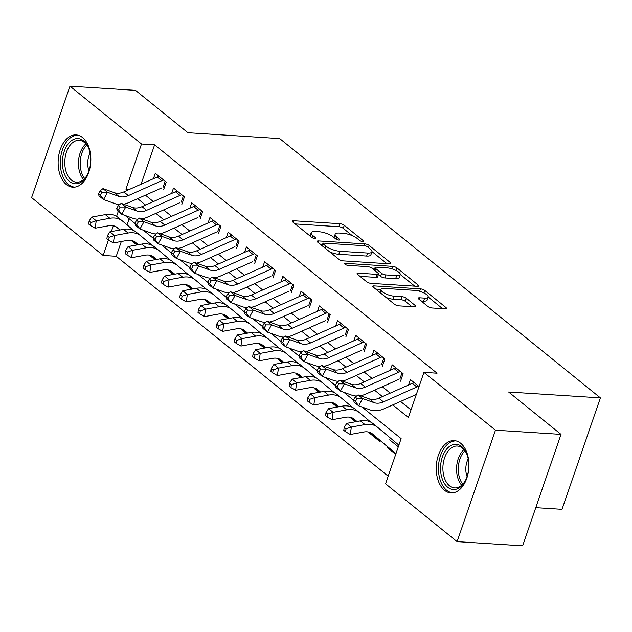 <?xml version="1.0" encoding="UTF-8"?>
<svg xmlns="http://www.w3.org/2000/svg" width="632" height="632" viewBox="0 0 632 632"><rect width="100%" height="100%" fill="white"/><g stroke="black" fill="none" stroke-linecap="round" stroke-linejoin="round"><path stroke-width="0.95" d="M362.721 241.582A2.307 0.727 19 0 0 363.645 241.321A2.307 0.727 19 0 0 363.266 240.689L344.266 225.324A3.294 1.043 19 0 0 339.905 223.712L293.572 220.75A3.294 1.043 19 0 0 292.245 221.121A3.294 1.043 19 0 0 292.79 222.03L311.789 237.395A2.307 0.727 19 0 0 314.847 238.525A2.307 0.727 19 0 0 315.779 238.264A2.307 0.727 19 0 0 315.4 237.624L312.935 235.641A10.546 3.326 19 0 1 311.205 232.734A10.546 3.326 19 0 1 315.447 231.541L319.31 231.786A10.546 3.326 19 0 1 333.269 236.937L335.726 238.928A2.307 0.727 19 0 0 338.784 240.057A2.307 0.727 19 0 0 339.708 239.797A2.307 0.727 19 0 0 339.329 239.157L336.872 237.166A10.546 3.326 19 0 1 335.142 234.259A10.546 3.326 19 0 1 339.384 233.066L343.247 233.311A10.546 3.326 19 0 1 357.206 238.469L359.663 240.46A2.307 0.727 19 0 0 362.721 241.582M444.493 490.258A26.189 16.306 93.7 0 1 437.012 460.357A26.189 16.306 93.7 0 1 454.258 440.63A26.189 16.306 93.7 0 1 460.673 443.269A26.189 16.306 93.7 0 1 468.162 473.163A26.189 16.306 93.7 0 1 450.916 492.897A26.189 16.306 93.7 0 1 444.493 490.258M66.384 184.544A26.189 16.306 93.7 0 1 58.902 154.643A26.189 16.306 93.7 0 1 76.148 134.916A26.189 16.306 93.7 0 1 82.563 137.555A26.189 16.306 93.7 0 1 90.052 167.448A26.189 16.306 93.7 0 1 72.806 187.183A26.189 16.306 93.7 0 1 66.384 184.544M421.117 300.966L423.598 301.124L424.641 298.114L419.553 297.791A3.294 1.043 19 0 0 418.226 298.162A3.294 1.043 19 0 0 418.771 299.07L427.801 306.378A3.294 1.043 19 0 0 432.162 307.989L445.165 308.819A3.294 1.043 19 0 0 446.492 308.448A3.294 1.043 19 0 0 445.947 307.539L424.838 290.467A3.294 1.043 19 0 0 420.478 288.863L374.152 285.901A3.294 1.043 19 0 0 372.825 286.272A3.294 1.043 19 0 0 373.37 287.181L394.471 304.245A3.294 1.043 19 0 0 398.832 305.856L414.537 306.86A3.294 1.043 19 0 0 415.864 306.488A3.294 1.043 19 0 0 415.319 305.58L406.289 298.272A3.294 1.043 19 0 0 401.928 296.661L394.139 296.171A8.816 2.781 19 0 1 385.07 293.501A8.816 2.781 19 0 1 381.017 289.432L375.708 289.077M424.641 298.114A8.816 2.781 19 0 0 428.188 297.119A8.816 2.781 19 0 0 424.135 293.043A8.816 2.781 19 0 0 415.066 290.38L384.572 288.429A8.816 2.781 19 0 0 381.017 289.432L379.982 292.442A8.816 2.781 19 0 0 379.958 292.513M121.32 241.503L116.233 256.284L103.119 255.447L31.6 197.619L69.978 86.173L135.525 90.36L187.917 132.72L279.692 138.582L600.4 397.884L508.626 392.022L561.019 434.382L495.464 430.195L457.086 541.64L385.567 483.812L401.123 438.632L362.033 407.024M69.978 86.173L141.497 144.001L125.942 189.181L127.364 190.335M392.764 404.922L408.383 417.547L423.938 372.367L437.052 373.204L154.611 144.839L141.497 144.001M423.938 372.367L495.464 430.195M389.533 263.844A3.294 1.043 19 0 0 390.86 263.465A3.294 1.043 19 0 0 390.323 262.557L369.214 245.493A3.294 1.043 19 0 0 364.854 243.881L318.528 240.926A3.294 1.043 19 0 0 317.201 241.298A3.294 1.043 19 0 0 317.738 242.206L338.847 259.27A3.294 1.043 19 0 0 343.208 260.882L389.533 263.844M397.03 267.984L418.131 285.048A3.294 1.043 19 0 1 418.676 285.956A3.294 1.043 19 0 1 417.349 286.328L371.024 283.365A3.294 1.043 19 0 1 366.655 281.761L357.625 274.454A3.294 1.043 19 0 1 357.088 273.545A3.294 1.043 19 0 1 358.415 273.174L377.201 274.375A3.294 1.043 19 0 0 378.529 274.004A3.294 1.043 19 0 0 377.983 273.095L371.995 268.245A3.294 1.043 19 0 0 367.634 266.641L348.066 265.385A2.307 0.727 19 0 1 345.696 264.69A2.307 0.727 19 0 1 344.637 263.623A2.307 0.727 19 0 1 345.57 263.362L392.67 266.372A3.294 1.043 19 0 1 397.03 267.984L396.153 270.528M395.711 454.337L387.06 447.345L388.34 447.424M380.101 440.504L379.777 441.452L368.843 432.612L370.115 432.691M355.453 421.781L350.618 417.878L351.898 417.957M337.227 407.055L332.393 403.145L333.672 403.224M319.01 392.322L314.175 388.411L315.455 388.49M300.785 377.588L295.95 373.678L297.23 373.757M282.567 362.855L277.732 358.944L279.004 359.023M264.342 348.121L259.507 344.211L260.787 344.29M246.117 333.388L241.282 329.477L242.562 329.556M227.899 318.654L223.064 314.744L224.344 314.823M209.674 303.921L204.839 300.01L206.119 300.089M191.457 289.187L186.622 285.277L187.894 285.356M173.231 274.454L168.396 270.543L169.676 270.622M155.006 259.72L150.171 255.81L151.451 255.889M163.625 189.671L166.224 182.142L155.29 173.302L153.426 178.722M181.85 204.405L184.441 196.876L173.508 188.036L171.643 193.455M200.075 219.138L202.667 211.609L191.733 202.769L189.869 208.189M218.293 233.872L220.884 226.343L209.95 217.503L208.086 222.922M236.518 248.605L239.109 241.076L228.176 232.236L226.311 237.656M254.736 263.339L257.335 255.81L246.401 246.97L244.537 252.389M272.961 278.072L275.552 270.543L264.618 261.703L262.754 267.123M291.186 292.806L293.777 285.277L282.844 276.437L280.979 281.856M309.404 307.539L311.995 300.01L301.069 291.17L299.197 296.59M327.629 322.273L330.22 314.744L319.286 305.904L317.422 311.323M345.846 337.006L348.445 329.477L337.512 320.637L335.647 326.049M364.072 351.74L366.663 344.211L355.729 335.371L353.865 340.782M382.297 366.473L384.888 358.944L373.954 350.104L372.09 355.516M400.514 381.207L403.105 373.678L392.18 364.838L390.307 370.249M154.611 144.839L141.039 184.236M145.439 195.185L153.371 201.6M163.664 209.919L171.588 216.334M181.89 224.652L189.813 231.059M200.107 239.386L208.039 245.793M218.332 254.119L226.256 260.526M236.55 268.853L244.481 275.26M254.775 283.586L262.699 289.993M273 298.32L280.924 304.727M291.218 313.053L299.149 319.46M309.443 327.787L317.367 334.194M327.66 342.52L335.592 348.927M345.886 357.254L353.809 363.661M364.111 371.987L372.035 378.394M382.328 386.721L390.26 393.128M400.554 401.454L411.013 409.907M408.533 384.983L410.397 379.571L419.048 386.563M116.233 256.284L388.198 476.173M129.157 218.743L127.048 224.873M132.112 240.618L131.954 241.076L136.788 244.987M150.171 255.81L150.329 255.352M168.396 270.543L168.554 270.085M186.622 285.277L186.78 284.819M204.839 300.01L204.997 299.552M223.064 314.744L223.222 314.286M241.282 329.477L241.44 329.019M259.507 344.211L259.665 343.753M277.732 358.944L277.89 358.486M295.95 373.678L296.108 373.22M314.175 388.411L314.333 387.953M332.393 403.145L332.55 402.687M350.618 417.878L350.776 417.42M368.843 432.612L369.001 432.146M387.06 447.345L387.329 446.571M398.31 446.808L389.652 439.809M535.786 507.662L562.022 509.337L600.4 397.884M561.019 434.382L522.64 545.827L457.086 541.64M118.271 211.459L116.572 216.389M113.349 225.758L111.343 231.565M108.428 240.034L103.119 255.447M353.699 400.285L343.808 392.29M335.474 385.552L325.591 377.557M317.256 370.818L307.365 362.823M299.031 356.085L289.148 348.09M280.813 341.351L270.923 333.356M262.588 326.618L252.697 318.623M244.363 311.884L234.48 303.889M226.145 297.151L216.255 289.156M207.92 282.425L198.037 274.43M189.703 267.692L179.812 259.697M171.477 252.958L161.587 244.963M153.252 238.225L143.369 230.23M135.035 223.491L125.144 215.496M137.657 198.653L145.581 205.068M155.883 213.387L163.806 219.802M174.1 228.12L182.032 234.527M192.326 242.854L200.249 249.261M210.543 257.587L218.475 263.994M228.768 272.321L236.692 278.728M246.993 287.054L254.917 293.461M265.211 301.788L273.142 308.195M283.436 316.521L291.36 322.928M301.654 331.255L309.585 337.662M319.879 345.988L327.803 352.395M338.104 360.722L346.028 367.129M356.322 375.455L364.253 381.862M374.547 390.189L382.471 396.596M129.441 189.403L125.942 189.181M131.954 241.076L133.234 241.155M335.142 234.259L334.099 237.277A10.546 3.326 19 0 0 334.044 237.561M311.205 232.734L310.162 235.744A10.546 3.326 19 0 0 310.107 236.036M352.277 235.649L343.223 228.334A3.294 1.043 19 0 0 338.863 226.722L295.136 223.925M322.628 244.268L320.084 244.102M386.942 263.678L371.964 251.568M367.579 246.859A2.307 0.727 19 0 0 364.53 245.73L323.861 243.13A2.307 0.727 19 0 0 322.928 243.391A2.307 0.727 19 0 0 323.308 244.023L325.907 246.125A10.546 3.326 19 0 0 339.866 251.275L367.658 253.053A10.546 3.326 19 0 0 371.908 251.86A10.546 3.326 19 0 0 370.17 248.953L367.579 246.859M329.793 251.955A10.546 3.326 19 0 0 338.823 254.293L339.866 251.275M371.908 251.86L370.873 254.87A10.546 3.326 19 0 1 366.623 256.063L338.823 254.293M400.285 274.47L414.75 286.162M359.971 276.35L376.166 277.385A3.294 1.043 19 0 0 377.494 277.014L378.529 274.004M371.821 268.118L374.8 268.308M396.699 275.623A8.816 2.781 19 0 0 400.246 274.62A8.816 2.781 19 0 0 396.193 270.551A8.816 2.781 19 0 0 387.124 267.881L376.38 267.194A3.294 1.043 19 0 0 375.053 267.573A3.294 1.043 19 0 0 375.598 268.482L381.586 273.324A3.294 1.043 19 0 0 385.955 274.936L396.699 275.623L395.656 278.633A8.816 2.781 19 0 0 399.211 277.63L400.246 274.62M395.656 278.633L384.912 277.946A3.294 1.043 19 0 1 380.551 276.334L378.339 274.549M423.598 301.124A8.816 2.781 19 0 0 427.153 300.129L428.188 297.119M386.041 297.427A8.816 2.781 19 0 0 393.104 299.181L394.139 296.171M411.938 306.694L405.246 301.29A3.294 1.043 19 0 0 400.886 299.679L393.104 299.181M442.566 308.653L428.212 297.048M120.08 229.977L117.315 227.654A16.788 12.024 129 0 0 117.197 227.56A16.788 12.024 129 0 0 108.783 225.743L95.163 228.215L90.495 225.537L90.921 222.559L89.096 221.089L88.67 224.06L90.495 225.537M89.096 221.089L91.68 217.092L105.299 214.619A25.177 18.036 -51 0 1 117.915 217.345A25.177 18.036 -51 0 1 118.097 217.495M91.68 217.092L96.23 220.773L109.857 218.301A25.177 18.036 -51 0 1 122.474 221.026A25.177 18.036 -51 0 1 122.655 221.184L133.905 230.625M134.877 242.538A11.747 8.414 -51 0 1 134.79 242.467A11.747 8.414 -51 0 1 134.703 242.396L132.87 240.863M137.752 244.813L133.186 240.982M119.946 230.001L116.201 226.864M90.921 222.559L96.23 220.773L95.163 228.215M163.649 180.065A11.747 8.414 129 0 0 161.768 180.713L128.351 195.604A16.788 12.024 -51 0 1 118.895 196.37L107.527 192.302L103.537 199.546L114.913 203.623A25.177 18.036 129 0 0 119.709 204.492M159.09 176.375A11.747 8.414 129 0 0 157.21 177.031L123.801 191.923A16.788 12.024 -51 0 1 114.337 192.689L102.969 188.62L107.527 192.302L101.942 192.286L100.117 190.817L98.521 193.716L100.346 195.185L101.942 192.286M100.346 195.185L103.537 199.546L98.987 195.865L98.521 193.716M123.556 204.199A25.177 18.036 129 0 0 129.102 202.469L161.563 188.004M163.032 187.396L165.142 181.273M102.969 188.62L100.117 190.817M69.575 181.518A22.665 14.109 93.7 0 1 64.274 151.238A22.665 14.109 93.7 0 1 83.574 140.849A22.665 14.109 93.7 0 1 88.646 148.196A22.665 14.109 93.7 0 1 86.9 175.601A22.665 14.109 93.7 0 1 69.575 181.518M88.859 148.733A20.982 13.059 -86.3 0 0 84.364 142.445A20.982 13.059 -86.3 0 0 79.221 140.328A20.982 13.059 -86.3 0 0 65.404 156.136A20.982 13.059 -86.3 0 0 71.4 180.096A20.982 13.059 -86.3 0 0 76.543 182.206A20.982 13.059 -86.3 0 0 87.169 175.096M90.1 153.197A14.939 9.298 -86.3 0 0 88.978 170.822M77.989 135.201A26.023 16.195 -86.3 0 0 61.059 155.014A26.023 16.195 -86.3 0 0 68.532 184.528A26.023 16.195 -86.3 0 0 74.671 187.127M440.528 468.446A22.665 14.109 93.7 0 1 450.806 445.56A22.665 14.109 93.7 0 1 466.756 453.902A22.665 14.109 93.7 0 1 468.833 465.342A22.665 14.109 93.7 0 1 465.01 481.315A22.665 14.109 93.7 0 1 449.518 488.441A22.665 14.109 93.7 0 1 440.528 468.446M466.969 454.448A20.982 13.059 -86.3 0 0 457.331 446.042A20.982 13.059 -86.3 0 0 442.89 468.415A20.982 13.059 -86.3 0 0 454.653 487.92A20.982 13.059 -86.3 0 0 465.278 480.81M468.209 458.911A14.939 9.298 -86.3 0 0 465.808 469.228A14.939 9.298 -86.3 0 0 467.088 476.536M456.099 440.915A26.023 16.195 -86.3 0 0 438.434 468.683A26.023 16.195 -86.3 0 0 452.781 492.842M138.305 244.71L135.54 242.388A16.788 12.024 129 0 0 135.414 242.285A16.788 12.024 129 0 0 127.008 240.476L113.381 242.949L108.712 240.271L109.139 237.292L107.322 235.823L106.895 238.793L108.712 240.271M107.322 235.823L109.897 231.826L123.524 229.353A25.177 18.036 -51 0 1 136.141 232.078A25.177 18.036 -51 0 1 136.322 232.228M109.897 231.826L114.455 235.507L128.075 233.034A25.177 18.036 -51 0 1 140.691 235.76A25.177 18.036 -51 0 1 140.881 235.918L152.122 245.358M153.102 257.271A11.747 8.414 -51 0 1 153.015 257.2A11.747 8.414 -51 0 1 152.928 257.129L151.095 255.589M155.97 259.547L151.404 255.715M138.163 244.734L134.426 241.598M109.139 237.292L114.455 235.507L113.381 242.949M156.523 259.444L153.766 257.121A16.788 12.024 129 0 0 153.639 257.019A16.788 12.024 129 0 0 145.226 255.202L131.606 257.682L126.937 255.004L127.364 252.026L125.539 250.556L125.112 253.527L126.937 255.004M125.539 250.556L128.122 246.559L141.742 244.086A25.177 18.036 -51 0 1 154.358 246.812A25.177 18.036 -51 0 1 154.548 246.962M128.122 246.559L132.673 250.24L146.3 247.768A25.177 18.036 -51 0 1 158.916 250.493A25.177 18.036 -51 0 1 159.098 250.643L170.348 260.092M171.319 272.005A11.747 8.414 -51 0 1 171.233 271.934A11.747 8.414 -51 0 1 171.154 271.863L169.321 270.322M174.195 274.28L169.629 270.449M156.388 259.468L152.644 256.331M127.364 252.026L132.673 250.24L131.606 257.682M174.748 274.177L171.983 271.855A16.788 12.024 129 0 0 171.865 271.752A16.788 12.024 129 0 0 163.451 269.935L149.824 272.408L145.155 269.738L145.589 266.759L143.764 265.29L143.338 268.26L145.155 269.738M143.764 265.29L146.34 261.293L159.967 258.82A25.177 18.036 -51 0 1 172.583 261.545A25.177 18.036 -51 0 1 172.765 261.695M146.34 261.293L150.898 264.974L164.518 262.501A25.177 18.036 -51 0 1 177.142 265.227A25.177 18.036 -51 0 1 177.323 265.377L188.565 274.825M189.545 286.738A11.747 8.414 -51 0 1 189.458 286.667A11.747 8.414 -51 0 1 189.371 286.596L187.538 285.056M192.412 289.014L187.854 285.182M174.606 274.201L170.869 271.065M145.589 266.759L150.898 264.974L149.824 272.408M192.973 288.911L190.208 286.588A16.788 12.024 129 0 0 190.082 286.486A16.788 12.024 129 0 0 181.668 284.669L168.049 287.141L163.38 284.463L163.806 281.493L161.99 280.023L161.555 282.994L163.38 284.463M161.99 280.023L164.565 276.026L178.185 273.553A25.177 18.036 -51 0 1 190.801 276.279A25.177 18.036 -51 0 1 190.99 276.429M164.565 276.026L169.123 279.707L182.743 277.235A25.177 18.036 -51 0 1 195.359 279.96A25.177 18.036 -51 0 1 195.541 280.11L206.79 289.559M207.77 301.472A11.747 8.414 -51 0 1 207.683 301.401A11.747 8.414 -51 0 1 207.596 301.33L205.763 299.789M210.638 303.747L206.072 299.908M192.831 288.935L189.094 285.798M163.806 281.493L169.123 279.707L168.049 287.141M181.866 194.798A11.747 8.414 129 0 0 179.994 195.446L146.577 210.338A16.788 12.024 -51 0 1 137.12 211.104L125.744 207.035L121.763 214.28L133.131 218.356A25.177 18.036 129 0 0 137.934 219.225M177.315 191.109A11.747 8.414 129 0 0 175.435 191.765L142.018 206.656A16.788 12.024 -51 0 1 132.562 207.422L121.194 203.354L125.744 207.035L120.159 207.02L118.342 205.55L116.746 208.449L118.571 209.919L120.159 207.02M118.571 209.919L121.763 214.28L117.204 210.598L116.746 208.449M141.773 218.933A25.177 18.036 129 0 0 147.319 217.203L179.78 202.738M181.258 202.129L183.367 196.007M121.194 203.354L118.342 205.55M200.091 209.532A11.747 8.414 129 0 0 198.211 210.18L164.802 225.071A16.788 12.024 -51 0 1 155.338 225.837L143.97 221.769L139.988 229.013L151.356 233.09A25.177 18.036 129 0 0 156.151 233.958M195.533 205.842A11.747 8.414 129 0 0 193.661 206.498L160.244 221.39A16.788 12.024 -51 0 1 150.787 222.156L139.411 218.087L143.97 221.769L138.384 221.753L136.559 220.284L134.964 223.183L136.788 224.652L138.384 221.753M136.788 224.652L139.988 229.013L135.43 225.332L134.964 223.183M159.999 233.658A25.177 18.036 129 0 0 165.545 231.936L198.006 217.471M199.475 216.863L201.584 210.74M139.411 218.087L136.559 220.284M218.309 224.265A11.747 8.414 129 0 0 216.436 224.913L183.019 239.805A16.788 12.024 -51 0 1 173.563 240.571L162.195 236.502L158.205 243.747L169.574 247.823A25.177 18.036 129 0 0 174.377 248.692M213.758 220.576A11.747 8.414 129 0 0 211.878 221.232L178.469 236.115A16.788 12.024 -51 0 1 169.005 236.889L157.637 232.813L162.195 236.502L156.602 236.487L154.785 235.017L153.189 237.916L155.014 239.386L156.602 236.487M155.014 239.386L158.205 243.747L153.655 240.065L153.189 237.916M178.216 248.392A25.177 18.036 129 0 0 183.77 246.67L216.231 232.205M217.7 231.596L219.81 225.474M157.637 232.813L154.785 235.017M236.534 238.991A11.747 8.414 129 0 0 234.654 239.647L201.245 254.538A16.788 12.024 -51 0 1 191.78 255.304L180.412 251.236L176.431 258.48L187.799 262.549A25.177 18.036 129 0 0 192.594 263.425M231.976 235.309A11.747 8.414 129 0 0 230.103 235.965L196.686 250.849A16.788 12.024 -51 0 1 187.23 251.623L175.862 247.547L180.412 251.236L174.827 251.22L173.002 249.751L171.414 252.65L173.231 254.119L174.827 251.22M173.231 254.119L176.431 258.48L171.872 254.799L171.414 252.65M196.441 263.125A25.177 18.036 129 0 0 201.987 261.403L234.448 246.938M235.918 246.33L238.027 240.207M175.862 247.547L173.002 249.751M211.191 303.644L208.426 301.322A16.788 12.024 129 0 0 208.307 301.219A16.788 12.024 129 0 0 199.894 299.402L186.274 301.875L181.605 299.197L182.032 296.226L180.207 294.749L179.78 297.727L181.605 299.197M180.207 294.749L182.79 290.76L196.41 288.287A25.177 18.036 -51 0 1 209.026 291.012A25.177 18.036 -51 0 1 209.208 291.162M182.79 290.76L187.341 294.441L200.968 291.968A25.177 18.036 -51 0 1 213.584 294.694A25.177 18.036 -51 0 1 213.766 294.844L225.016 304.292M225.987 316.205A11.747 8.414 -51 0 1 225.9 316.134A11.747 8.414 -51 0 1 225.814 316.063L223.981 314.523M228.863 318.481L224.297 314.641M211.056 303.668L207.312 300.532M182.032 296.226L187.341 294.441L186.274 301.875M254.759 253.724A11.747 8.414 129 0 0 252.879 254.38L219.462 269.272A16.788 12.024 -51 0 1 210.006 270.038L198.638 265.969L194.648 273.214L206.024 277.282A25.177 18.036 129 0 0 210.819 278.159M250.201 250.043A11.747 8.414 129 0 0 248.321 250.699L214.912 265.582A16.788 12.024 -51 0 1 205.447 266.356L194.079 262.28L198.638 265.969L193.052 265.954L191.227 264.484L189.632 267.383L191.457 268.853L193.052 265.954M191.457 268.853L194.648 273.214L190.098 269.532L189.632 267.383M214.667 277.859A25.177 18.036 129 0 0 220.213 276.137L252.674 261.672M254.143 261.063L256.252 254.941M194.079 262.28L191.227 264.484M229.416 318.378L226.651 316.055A16.788 12.024 129 0 0 226.525 315.953A16.788 12.024 129 0 0 218.119 314.136L204.492 316.608L199.823 313.93L200.249 310.96L198.432 309.483L198.006 312.461L199.823 313.93M198.432 309.483L201.008 305.493L214.635 303.02A25.177 18.036 -51 0 1 227.251 305.746A25.177 18.036 -51 0 1 227.433 305.896M201.008 305.493L205.566 309.174L219.185 306.702A25.177 18.036 -51 0 1 231.802 309.427A25.177 18.036 -51 0 1 231.991 309.577L243.233 319.026M244.213 330.939A11.747 8.414 -51 0 1 244.126 330.868A11.747 8.414 -51 0 1 244.039 330.797L242.206 329.256M247.08 333.214L242.514 329.375M229.274 318.402L225.537 315.265M200.249 310.96L205.566 309.174L204.492 316.608M272.977 268.458A11.747 8.414 129 0 0 271.104 269.113L237.687 284.005A16.788 12.024 -51 0 1 228.231 284.771L216.855 280.703L212.873 287.947L224.242 292.016A25.177 18.036 129 0 0 229.045 292.893M268.426 264.776A11.747 8.414 129 0 0 266.546 265.432L233.129 280.316A16.788 12.024 -51 0 1 223.673 281.09L212.305 277.014L216.855 280.703L211.27 280.687L209.453 279.21L207.857 282.117L209.682 283.586L211.27 280.687M209.682 283.586L212.873 287.947L208.315 284.266L207.857 282.117M232.884 292.592A25.177 18.036 129 0 0 238.43 290.87L270.891 276.405M272.368 275.797L274.478 269.674M212.305 277.014L209.453 279.21M247.633 333.111L244.876 330.789A16.788 12.024 129 0 0 244.75 330.686A16.788 12.024 129 0 0 236.336 328.869L222.717 331.342L218.048 328.664L218.475 325.693L216.65 324.216L216.223 327.194L218.048 328.664M216.65 324.216L219.233 320.227L232.853 317.754A25.177 18.036 -51 0 1 245.469 320.479A25.177 18.036 -51 0 1 245.658 320.629M219.233 320.227L223.783 323.908L237.411 321.435A25.177 18.036 -51 0 1 250.027 324.161A25.177 18.036 -51 0 1 250.209 324.311L261.458 333.759M262.43 345.672A11.747 8.414 -51 0 1 262.343 345.601A11.747 8.414 -51 0 1 262.264 345.53L260.431 343.99M265.306 347.948L260.74 344.108M247.499 333.135L243.762 329.999M218.475 325.693L223.783 323.908L222.717 331.342M291.202 283.191A11.747 8.414 129 0 0 289.322 283.847L255.913 298.738A16.788 12.024 -51 0 1 246.448 299.505L235.08 295.436L231.099 302.681L242.467 306.749A25.177 18.036 129 0 0 247.262 307.626M286.644 279.51A11.747 8.414 129 0 0 284.771 280.166L251.354 295.049A16.788 12.024 -51 0 1 241.898 295.823L230.522 291.747L235.08 295.436L229.495 295.421L227.67 293.943L226.074 296.843L227.899 298.32L229.495 295.421M227.899 298.32L231.099 302.681L226.54 298.999L226.074 296.843M251.109 307.326A25.177 18.036 129 0 0 256.655 305.604L289.116 291.139M290.586 290.53L292.695 284.4M230.522 291.747L227.67 293.943M265.859 347.845L263.094 345.522A16.788 12.024 129 0 0 262.975 345.42A16.788 12.024 129 0 0 254.562 343.603L240.934 346.075L236.265 343.397L236.7 340.427L234.875 338.95L234.448 341.928L236.265 343.397M234.875 338.95L237.45 334.96L251.078 332.487A25.177 18.036 -51 0 1 263.694 335.213A25.177 18.036 -51 0 1 263.876 335.363M237.45 334.96L242.009 338.641L255.628 336.169A25.177 18.036 -51 0 1 268.252 338.894A25.177 18.036 -51 0 1 268.434 339.044L279.676 348.493M280.655 360.406A11.747 8.414 -51 0 1 280.568 360.335A11.747 8.414 -51 0 1 280.482 360.264L278.649 358.723M283.523 362.681L278.965 358.842M265.717 347.869L261.98 344.732M236.7 340.427L242.009 338.641L240.934 346.075M309.419 297.925A11.747 8.414 129 0 0 307.547 298.581L274.13 313.464A16.788 12.024 -51 0 1 264.674 314.238L253.306 310.17L249.316 317.414L260.684 321.483A25.177 18.036 129 0 0 265.487 322.36M304.869 294.243A11.747 8.414 129 0 0 302.989 294.899L269.58 309.783A16.788 12.024 -51 0 1 260.115 310.549L248.747 306.481L253.306 310.17L247.712 310.154L245.895 308.677L244.3 311.576L246.125 313.053L247.712 310.154M246.125 313.053L249.316 317.414L244.766 313.733L244.3 311.576M269.327 322.059A25.177 18.036 129 0 0 274.88 320.329L307.342 305.872M308.811 305.264L310.92 299.133M248.747 306.481L245.895 308.677M284.084 362.578L281.319 360.256A16.788 12.024 129 0 0 281.193 360.153A16.788 12.024 129 0 0 272.779 358.336L259.16 360.809L254.491 358.131L254.917 355.16L253.1 353.683L252.666 356.661L254.491 358.131M253.1 353.683L255.676 349.693L269.295 347.221A25.177 18.036 -51 0 1 281.912 349.946A25.177 18.036 -51 0 1 282.101 350.096M255.676 349.693L260.234 353.375L273.853 350.902A25.177 18.036 -51 0 1 286.47 353.628A25.177 18.036 -51 0 1 286.652 353.778L297.901 363.218M298.881 375.139A11.747 8.414 -51 0 1 298.794 375.068A11.747 8.414 -51 0 1 298.707 374.997L296.874 373.457M301.748 377.407L297.182 373.575M283.942 362.602L280.205 359.458M254.917 355.16L260.234 353.375L259.16 360.809M327.645 312.658A11.747 8.414 129 0 0 325.764 313.314L292.355 328.198A16.788 12.024 -51 0 1 282.891 328.972L271.523 324.895L267.541 332.148L278.91 336.216A25.177 18.036 129 0 0 283.705 337.093M323.086 308.977A11.747 8.414 129 0 0 321.214 309.633L287.797 324.516A16.788 12.024 -51 0 1 278.341 325.283L266.973 321.214L271.523 324.895L265.938 324.887L264.113 323.41L262.525 326.31L264.342 327.787L265.938 324.887M264.342 327.787L267.541 332.148L262.983 328.466L262.525 326.31M287.552 336.793A25.177 18.036 129 0 0 293.098 335.063L325.559 320.606M327.028 319.997L329.138 313.867M266.973 321.214L264.113 323.41M302.301 377.312L299.536 374.989A16.788 12.024 129 0 0 299.418 374.887A16.788 12.024 129 0 0 291.004 373.07L277.385 375.542L272.716 372.864L273.142 369.894L271.318 368.417L270.891 371.395L272.716 372.864M271.318 368.417L273.901 364.427L287.521 361.954A25.177 18.036 -51 0 1 300.137 364.68A25.177 18.036 -51 0 1 300.318 364.83M273.901 364.427L278.451 368.108L292.079 365.636A25.177 18.036 -51 0 1 304.695 368.361A25.177 18.036 -51 0 1 304.877 368.511L316.126 377.952M317.098 389.873A11.747 8.414 -51 0 1 317.011 389.802A11.747 8.414 -51 0 1 316.924 389.731L315.092 388.19M319.974 392.14L315.408 388.309M302.167 377.336L298.423 374.191M273.142 369.894L278.451 368.108L277.385 375.542M345.87 327.392A11.747 8.414 129 0 0 343.99 328.048L310.573 342.931A16.788 12.024 -51 0 1 301.116 343.705L289.748 339.629L285.759 346.881L297.135 350.95A25.177 18.036 129 0 0 301.93 351.827M341.312 323.71A11.747 8.414 129 0 0 339.431 324.366L306.022 339.25A16.788 12.024 -51 0 1 296.558 340.016L285.19 335.947L289.748 339.629L284.163 339.621L282.338 338.144L280.742 341.043L282.567 342.52L284.163 339.621M282.567 342.52L285.759 346.881L281.208 343.2L280.742 341.043M305.777 351.526A25.177 18.036 129 0 0 311.323 349.796L343.784 335.339M345.254 334.731L347.363 328.601M285.19 335.947L282.338 338.144M320.527 392.045L317.762 389.723A16.788 12.024 129 0 0 317.635 389.62A16.788 12.024 129 0 0 309.23 387.803L295.602 390.276L290.933 387.598L291.36 384.627L289.543 383.15L289.116 386.128L290.933 387.598M289.543 383.15L292.118 379.161L305.746 376.688A25.177 18.036 -51 0 1 318.362 379.413A25.177 18.036 -51 0 1 318.544 379.563M292.118 379.161L296.677 382.842L310.296 380.369A25.177 18.036 -51 0 1 322.913 383.095A25.177 18.036 -51 0 1 323.102 383.245L334.344 392.685M335.323 404.606A11.747 8.414 -51 0 1 335.237 404.535A11.747 8.414 -51 0 1 335.15 404.464L333.317 402.924M338.191 406.874L333.625 403.042M320.385 392.069L316.648 388.925M291.36 384.627L296.677 382.842L295.602 390.276M364.087 342.125A11.747 8.414 129 0 0 362.215 342.781L328.798 357.665A16.788 12.024 -51 0 1 319.342 358.439L307.966 354.362L303.984 361.615L315.352 365.683A25.177 18.036 129 0 0 320.155 366.56M359.537 338.444A11.747 8.414 129 0 0 357.657 339.1L324.24 353.983A16.788 12.024 -51 0 1 314.783 354.75L303.415 350.681L307.966 354.362L302.38 354.355L300.563 352.877L298.968 355.777L300.793 357.254L302.38 354.355M300.793 357.254L303.984 361.615L299.426 357.933L298.968 355.777M323.995 366.26A25.177 18.036 129 0 0 329.541 364.53L362.01 350.073M363.479 349.464L365.588 343.334M303.415 350.681L300.563 352.877M338.744 406.779L335.987 404.456A16.788 12.024 129 0 0 335.861 404.354A16.788 12.024 129 0 0 327.447 402.537L313.827 405.009L309.159 402.331L309.585 399.361L307.76 397.884L307.334 400.862L309.159 402.331M307.76 397.884L310.344 393.894L323.963 391.421A25.177 18.036 -51 0 1 336.579 394.147A25.177 18.036 -51 0 1 336.769 394.297M310.344 393.894L314.894 397.575L328.522 395.103A25.177 18.036 -51 0 1 341.138 397.828A25.177 18.036 -51 0 1 341.32 397.978L352.569 407.419M353.541 419.34A11.747 8.414 -51 0 1 353.454 419.269A11.747 8.414 -51 0 1 353.375 419.198L351.542 417.657M356.416 421.607L351.85 417.776M338.61 406.803L334.873 403.658M309.585 399.361L314.894 397.575L313.827 405.009M382.313 356.859A11.747 8.414 129 0 0 380.432 357.514L347.023 372.398A16.788 12.024 -51 0 1 337.559 373.172L326.191 369.096L322.209 376.348L333.578 380.417A25.177 18.036 129 0 0 338.373 381.293M377.754 353.177A11.747 8.414 129 0 0 375.882 353.833L342.465 368.717A16.788 12.024 -51 0 1 333.009 369.483L321.633 365.415L326.191 369.096L320.606 369.088L318.781 367.611L317.185 370.51L319.01 371.987L320.606 369.088M319.01 371.987L322.209 376.348L317.651 372.667L317.185 370.51M342.22 380.993A25.177 18.036 129 0 0 347.766 379.263L380.227 364.806M381.696 364.198L383.806 358.067M321.633 365.415L318.781 367.611M356.969 421.512L354.204 419.19A16.788 12.024 129 0 0 354.086 419.087A16.788 12.024 129 0 0 345.672 417.27L332.045 419.743L327.376 417.065L327.81 414.094L325.986 412.617L325.559 415.595L327.376 417.065M325.986 412.617L328.561 408.627L342.188 406.155A25.177 18.036 -51 0 1 354.805 408.88A25.177 18.036 -51 0 1 354.987 409.03M328.561 408.627L333.119 412.309L346.739 409.836A25.177 18.036 -51 0 1 359.363 412.562A25.177 18.036 -51 0 1 359.545 412.712L370.794 422.152M377.865 438.624A11.747 8.414 -51 0 1 376.238 437.684A11.747 8.414 -51 0 1 376.151 437.613L370.076 432.509M371.766 434.066A11.747 8.414 -51 0 1 371.679 434.002A11.747 8.414 -51 0 1 371.592 433.931L369.76 432.391M356.835 421.536L353.091 418.392M327.81 414.094L333.119 412.309L332.045 419.743M400.53 371.592A11.747 8.414 129 0 0 398.658 372.248L365.241 387.132A16.788 12.024 -51 0 1 355.784 387.906L344.416 383.829L340.427 391.082L351.795 395.15A25.177 18.036 129 0 0 356.598 396.027M395.98 367.911A11.747 8.414 129 0 0 394.099 368.567L360.69 383.45A16.788 12.024 -51 0 1 351.226 384.217L339.858 380.148L344.416 383.829L338.823 383.822L337.006 382.344L335.41 385.243L337.235 386.721L338.823 383.822M337.235 386.721L340.427 391.082L335.876 387.4L335.41 385.243M360.438 395.727A25.177 18.036 129 0 0 365.991 393.997L398.452 379.532M399.922 378.931L402.031 372.801M339.858 380.148L337.006 382.344M396.059 453.349A11.747 8.414 -51 0 1 394.455 452.417A11.747 8.414 -51 0 1 394.368 452.346L372.43 433.923A16.788 12.024 129 0 0 372.303 433.821A16.788 12.024 129 0 0 363.89 432.004L350.27 434.476L345.601 431.798L346.028 428.828L344.211 427.351L343.776 430.329L345.601 431.798M344.211 427.351L346.786 423.361L360.406 420.888A25.177 18.036 -51 0 1 373.022 423.614A25.177 18.036 -51 0 1 373.212 423.764M346.786 423.361L351.345 427.042L364.964 424.57A25.177 18.036 -51 0 1 377.581 427.295A25.177 18.036 -51 0 1 377.77 427.445L398.871 445.165M389.991 448.799A11.747 8.414 -51 0 1 389.905 448.736A11.747 8.414 -51 0 1 389.818 448.665L371.316 433.125M346.028 428.828L351.345 427.042L350.27 434.476M418.755 386.326A11.747 8.414 129 0 0 416.875 386.982L383.466 401.865A16.788 12.024 -51 0 1 374.002 402.631L362.634 398.563L358.652 405.815L370.02 409.884A25.177 18.036 129 0 0 384.209 408.73L416.346 394.415M414.197 382.644A11.747 8.414 129 0 0 412.325 383.3L378.908 398.184A16.788 12.024 -51 0 1 369.451 398.95L358.083 394.882L362.634 398.563L357.048 398.555L355.224 397.078L353.636 399.977L355.453 401.454L357.048 398.555M355.453 401.454L358.652 405.815L354.094 402.134L353.636 399.977M358.083 394.882L355.224 397.078M362.958 241.59L363.266 240.689M315.084 238.533L315.4 237.624M339.021 240.057L339.329 239.157M336.169 239.22L336.872 237.166M312.232 237.695L312.935 235.641M293.058 222.251L293.572 220.75M338.863 226.722L339.905 223.712M343.223 228.334L344.266 225.324M318.007 242.427L318.528 240.926M364.222 245.706L364.854 243.881M368.495 247.594L369.214 245.493M389.873 263.852L390.323 262.557M322.589 246.125L323.308 244.023M325.18 248.226L325.907 246.125M366.623 256.063L367.658 253.053M417.689 286.336L418.131 285.048M357.894 274.675L358.415 273.174M376.166 277.385L377.201 274.375M345.206 264.405L345.57 263.362M391.832 268.798L392.67 266.372M374.871 270.575L375.598 268.482M380.551 276.334L381.586 273.324M384.912 277.946L385.955 274.936M419.04 299.292L419.553 297.791M400.886 299.679L401.928 296.661M405.246 301.29L406.289 298.272M414.876 306.868L415.319 305.58M373.638 287.402L374.152 285.901M419.656 291.257L420.478 288.863M423.985 292.964L424.838 290.467M445.505 308.827L445.947 307.539M105.299 214.619L109.857 218.301M128.351 195.604L123.801 191.923M118.895 196.37L114.337 192.689M161.768 180.713L157.21 177.031M83.574 179.535A20.982 13.059 93.7 0 1 85.857 143.867M86.797 145.044A20.295 12.632 -86.3 0 0 84.664 178.493M461.684 485.25A20.982 13.059 93.7 0 1 456.549 469.292A20.982 13.059 93.7 0 1 463.967 449.581M464.907 450.758A20.295 12.632 -86.3 0 0 458.279 469.323A20.295 12.632 -86.3 0 0 462.774 484.207M123.524 229.353L128.075 233.034M141.742 244.086L146.3 247.768M159.967 258.82L164.518 262.501M178.185 273.553L182.743 277.235M146.577 210.338L142.018 206.656M137.12 211.104L132.562 207.422M179.994 195.446L175.435 191.765M164.802 225.071L160.244 221.39M155.338 225.837L150.787 222.156M198.211 210.18L193.661 206.498M183.019 239.805L178.469 236.115M173.563 240.571L169.005 236.889M216.436 224.913L211.878 221.232M201.245 254.538L196.686 250.849M191.78 255.304L187.23 251.623M234.654 239.647L230.103 235.965M196.41 288.287L200.968 291.968M219.462 269.272L214.912 265.582M210.006 270.038L205.447 266.356M252.879 254.38L248.321 250.699M214.635 303.02L219.185 306.702M237.687 284.005L233.129 280.316M228.231 284.771L223.673 281.09M271.104 269.113L266.546 265.432M232.853 317.754L237.411 321.435M255.913 298.738L251.354 295.049M246.448 299.505L241.898 295.823M289.322 283.847L284.771 280.166M251.078 332.487L255.628 336.169M274.13 313.464L269.58 309.783M264.674 314.238L260.115 310.549M307.547 298.581L302.989 294.899M269.295 347.221L273.853 350.902M292.355 328.198L287.797 324.516M282.891 328.972L278.341 325.283M325.764 313.314L321.214 309.633M287.521 361.954L292.079 365.636M310.573 342.931L306.022 339.25M301.116 343.705L296.558 340.016M343.99 328.048L339.431 324.366M305.746 376.688L310.296 380.369M328.798 357.665L324.24 353.983M319.342 358.439L314.783 354.75M362.215 342.781L357.657 339.1M323.963 391.421L328.522 395.103M347.023 372.398L342.465 368.717M337.559 373.172L333.009 369.483M380.432 357.514L375.882 353.833M342.188 406.155L346.739 409.836M371.592 433.931L376.151 437.613M365.241 387.132L360.69 383.45M355.784 387.906L351.226 384.217M398.658 372.248L394.099 368.567M360.406 420.888L364.964 424.57M389.818 448.665L394.368 452.346M383.466 401.865L378.908 398.184M374.002 402.631L369.451 398.95M416.875 386.982L412.325 383.3M322.123 245.745L322.928 243.391M374.207 270.038L375.053 267.573M117.915 217.345L122.474 221.026M136.141 232.078L140.691 235.76M154.358 246.812L158.916 250.493M172.583 261.545L177.142 265.227M190.801 276.279L195.359 279.96M209.026 291.012L213.584 294.694M227.251 305.746L231.802 309.427M245.469 320.479L250.027 324.161M263.694 335.213L268.252 338.894M281.912 349.946L286.47 353.628M300.137 364.68L304.695 368.361M318.362 379.413L322.913 383.095M336.579 394.147L341.138 397.828M354.805 408.88L359.363 412.562M371.679 434.002L376.238 437.684M373.022 423.614L377.581 427.295M389.905 448.736L394.455 452.417"/></g></svg>

